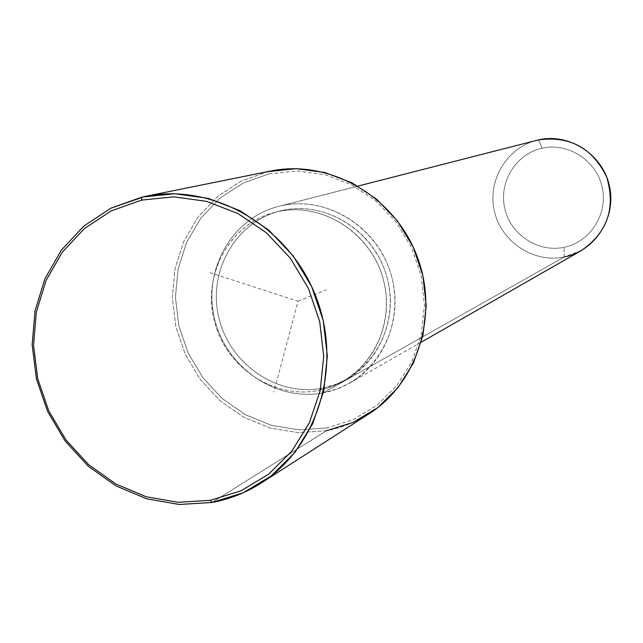 <?xml version="1.0" encoding="UTF-8"?>
<svg xmlns="http://www.w3.org/2000/svg" width="643" height="643" viewBox="0 0 643 643"><rect width="100%" height="100%" fill="white"/><g stroke="black" fill="none" stroke-linecap="round" stroke-linejoin="round"><path stroke-width="0.48" stroke-dasharray="3.21 2.41" d="M318.213 390.486L322.464 388.123C277.768 397.044 230.17 364.637 219.062 318.51C207.351 272.519 234.727 222.671 279.014 211.258L274.457 212.455C229.913 223.933 202.384 274.103 214.175 320.391C225.363 366.823 273.243 399.456 318.213 390.486L330.936 386.933L342.952 381.387C379.515 361.085 396.361 311.558 380.182 269.915C364.356 228.136 318.631 202.432 277.792 211.651L282.325 210.462C322.923 201.291 368.359 226.818 384.08 268.316C400.147 309.685 383.397 358.898 347.051 379.073L336.868 383.919L322.464 388.123L318.213 390.486C272.64 399.592 224.206 365.907 213.765 318.655C202.658 271.547 232.139 221.393 277.792 211.651C323.276 201.203 373.76 234.84 384.265 283.434C395.461 331.884 363.93 382.087 318.213 390.486M581.368 250.529L564.289 256.975L323.509 392.777L337.133 388.959L349.961 382.955C387.986 361.511 405.339 309.749 388.308 266.339C371.646 222.799 323.887 196.115 281.264 205.768L358.03 186.108L278.395 206.451C231.576 218.178 202.449 270.647 214.649 319.177C226.199 367.852 276.345 402.164 323.509 392.777L564.289 256.975C533.851 263.405 501.564 242.266 494.491 211.627C487 181.085 506.427 147.89 536.688 140.327M564.289 256.975L564.007 247.322C537.958 252.876 510.309 234.502 504.683 208.147C498.671 181.873 516.096 153.773 542.218 148.203L538.545 139.885C507.689 146.508 487.177 179.694 494.274 210.687C500.929 241.776 533.513 263.485 564.289 256.975L564.007 247.322C590.145 242.17 608.23 214.047 602.194 187.362C596.551 160.589 568.251 142.24 542.218 148.203C568.251 142.24 596.551 160.589 602.194 187.362C608.23 214.047 590.145 242.17 564.007 247.322C537.958 252.876 510.309 234.502 504.683 208.147C498.671 181.873 516.096 153.773 542.218 148.203L538.545 139.885M281.264 205.768C328.854 194.789 381.717 229.953 392.704 280.806C404.407 331.507 371.357 384.016 323.509 392.777C275.831 402.285 225.211 367.065 214.296 317.682C202.69 268.452 233.497 216 281.264 205.768M282.325 210.462C236.946 220.147 207.625 269.98 218.652 316.782C229.021 363.729 277.165 397.181 322.464 388.123C367.909 379.764 399.255 329.883 388.139 281.747C377.706 233.473 327.536 200.069 282.325 210.462M269.24 173.827L243.134 183.038L219.962 198.092L200.833 218.17L186.647 242.234L178.055 269.096L175.426 297.428L178.85 325.872L188.15 353.063L202.875 377.706L222.341 398.62L245.618 414.783L271.611 425.393L299.075 429.87L326.676 427.949L353.039 419.654L376.83 405.339L396.803 385.655L411.898 361.567L421.294 334.272L424.452 305.184L421.173 275.807L411.616 247.692L396.281 222.317L375.97 201.01L351.777 184.862L324.98 174.695L296.986 170.974L269.24 173.827L267.93 171.617L241.318 181.021L217.696 196.372L198.205 216.844L183.753 241.39L175 268.766L172.324 297.653L175.82 326.644L185.297 354.357L200.311 379.483L220.147 400.798L243.874 417.283L270.365 428.101L298.368 432.675L326.499 430.73L326.676 427.949L299.075 429.87L271.611 425.393L245.618 414.783L222.341 398.62L202.875 377.706L188.15 353.063L178.85 325.872L175.426 297.428L178.055 269.096L186.647 242.234L200.833 218.17L219.962 198.092L243.134 183.038L269.24 173.827L296.986 170.974L324.98 174.695L351.777 184.862L375.97 201.01L396.281 222.317L411.616 247.692L421.173 275.807L424.452 305.184L421.294 334.272L411.898 361.567L396.803 385.655L376.83 405.339L353.039 419.654L326.676 427.949L326.499 430.73L298.368 432.675L270.365 428.101L243.874 417.283L220.147 400.798L200.311 379.483L185.297 354.357L175.82 326.644L172.324 297.653L175 268.766L183.753 241.39L198.205 216.844L217.696 196.372L241.318 181.021L267.93 171.617L269.24 173.827M211.877 502.488L326.499 430.73L211.877 502.488M267.93 171.617L141.958 197.096L270.478 171.07M368.921 413.859C355.82 422.218 341.682 427.836 326.499 430.73M209.939 272.664L298.039 301.245L273.878 392.037M298.039 301.245L326.274 289.8M279.014 211.258L274.457 212.455M347.051 379.073L342.952 381.387M357.974 186.076L278.395 206.451M421.261 342.156L349.961 382.955"/><path stroke-width="0.96" d="M357.974 186.076L538.545 139.885C569.867 135.649 592.605 148.067 606.735 177.138C615.849 208.147 607.394 232.605 581.368 250.529L421.261 342.156M564.289 256.975C595.161 250.931 616.581 217.712 609.443 186.14C602.772 154.473 569.28 132.796 538.545 139.885M326.499 430.73L353.385 422.282L377.642 407.694L398.017 387.625L413.417 363.062L422.998 335.236L426.229 305.562L422.885 275.606L413.136 246.928L397.487 221.039L376.774 199.314L352.099 182.853L324.771 172.485L296.222 168.699L267.93 171.617M210.269 500.334L178.143 502.304L146.178 496.742L115.901 484.002L88.766 464.76L66.028 439.989L48.755 410.885L37.752 378.831L33.54 345.347L36.354 312.016L46.087 280.436L62.339 252.152L84.386 228.562L111.207 210.896L141.516 200.11L173.835 196.838L206.524 201.355L237.894 213.5L266.29 232.71L290.202 258.044L308.319 288.177L319.692 321.516L323.702 356.302L320.174 390.687L309.339 422.861L291.826 451.169L268.613 474.204L240.94 490.842L210.269 500.334L211.877 502.488C229.503 499.249 245.915 492.787 261.122 483.086C318.936 446.491 343.394 363.576 315.038 294.349C287.18 224.929 211.885 182.459 144.908 196.461L111.118 208.075L83.839 226.055L61.423 250.055L44.897 278.837L35.003 310.955L32.15 344.849L36.434 378.896L47.622 411.488L65.184 441.082L88.3 466.279L115.901 485.843L146.684 498.807L179.204 504.474L211.877 502.488L179.204 504.474L146.684 498.807L115.901 485.843L88.3 466.279L65.184 441.082L47.622 411.488L36.434 378.896L32.15 344.849L35.003 310.955L44.897 278.837L61.423 250.055L83.839 226.055L111.118 208.075L141.958 197.096L141.516 200.11L111.207 210.896L84.386 228.562L62.339 252.152L46.087 280.436L36.354 312.016L33.54 345.347L37.752 378.831L48.755 410.885L66.028 439.989L88.766 464.76L115.901 484.002L146.178 496.742L178.143 502.304L210.269 500.334L240.94 490.842L268.613 474.204L291.826 451.169L309.339 422.861L320.174 390.687L323.702 356.302L319.692 321.516L308.319 288.177L290.202 258.044L266.29 232.71L237.894 213.5L206.524 201.355L173.835 196.838L141.516 200.11L141.958 197.096L174.832 193.752L208.099 198.333L240.024 210.679L268.919 230.226L293.248 255.994L311.694 286.649L323.26 320.584L327.335 355.973L323.742 390.96L312.707 423.689L294.88 452.495L271.25 475.916L243.094 492.835L211.877 502.488L210.269 500.334M144.908 196.461L270.478 171.07C328.187 159.038 392.439 194.797 415.965 253.43C439.916 311.895 418.714 382.304 368.921 413.859L261.122 483.086"/></g></svg>
